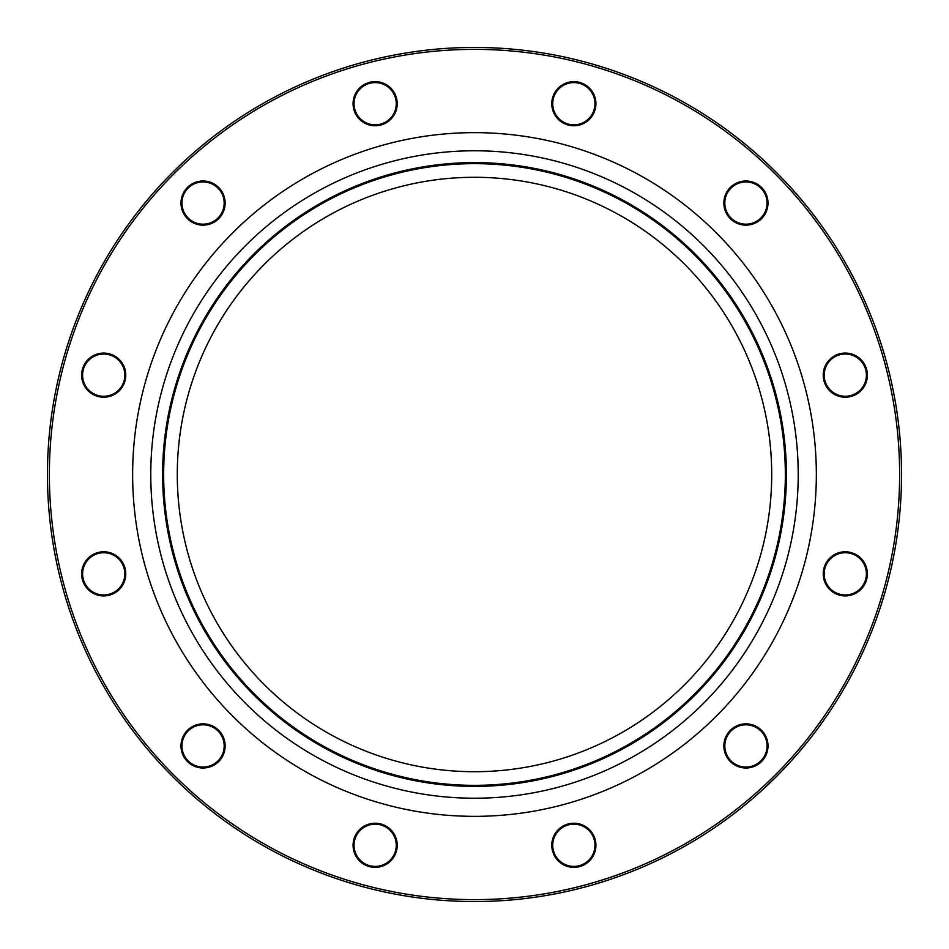 <?xml version="1.0" encoding="UTF-8"?>
<svg xmlns="http://www.w3.org/2000/svg" width="949" height="949" viewBox="0 0 949 949"><rect width="100%" height="100%" fill="white"/><g stroke="black" fill="none" stroke-linecap="round" stroke-linejoin="round"><path stroke-width="1.42" d="M901.55 474.5A427.05 427.05 0 0 1 260.975 844.337A427.05 427.05 0 0 1 260.975 104.663A427.05 427.05 0 0 1 901.55 474.5M771.703 474.5A297.203 297.203 0 0 1 325.898 731.893A297.203 297.203 0 0 1 325.898 217.107A297.203 297.203 0 0 1 771.703 474.5M592.971 834.254A22.076 22.076 0 0 1 573.848 867.362A22.076 22.076 0 0 1 554.738 834.254A22.076 22.076 0 0 1 592.971 834.254M756.97 726.815A22.076 22.076 0 0 1 756.97 765.048A22.076 22.076 0 0 1 723.862 745.938A22.076 22.076 0 0 1 756.97 726.815M845.286 551.784A22.076 22.076 0 0 1 864.397 584.892A22.076 22.076 0 0 1 826.176 584.892A22.076 22.076 0 0 1 845.286 551.784M834.254 356.029A22.076 22.076 0 0 1 867.362 375.152A22.076 22.076 0 0 1 834.254 394.262A22.076 22.076 0 0 1 834.254 356.029M726.815 192.03A22.076 22.076 0 0 1 765.048 192.03A22.076 22.076 0 0 1 745.938 225.138A22.076 22.076 0 0 1 726.815 192.03M551.784 103.714A22.076 22.076 0 0 1 584.892 84.603A22.076 22.076 0 0 1 584.892 122.824A22.076 22.076 0 0 1 551.784 103.714M356.029 114.746A22.076 22.076 0 0 1 375.152 81.638A22.076 22.076 0 0 1 394.262 114.746A22.076 22.076 0 0 1 356.029 114.746M192.03 222.185A22.076 22.076 0 0 1 192.03 183.952A22.076 22.076 0 0 1 225.138 203.062A22.076 22.076 0 0 1 192.03 222.185M103.714 397.216A22.076 22.076 0 0 1 84.603 364.108A22.076 22.076 0 0 1 122.824 364.108A22.076 22.076 0 0 1 103.714 397.216M114.746 592.971A22.076 22.076 0 0 1 81.638 573.848A22.076 22.076 0 0 1 114.746 554.738A22.076 22.076 0 0 1 114.746 592.971M222.185 756.97A22.076 22.076 0 0 1 183.952 756.97A22.076 22.076 0 0 1 203.062 723.862A22.076 22.076 0 0 1 222.185 756.97M397.216 845.286A22.076 22.076 0 0 1 364.108 864.397A22.076 22.076 0 0 1 364.108 826.176A22.076 22.076 0 0 1 397.216 845.286M899.628 474.5A425.128 425.128 0 0 0 261.936 106.324A425.128 425.128 0 0 0 261.936 842.676A425.128 425.128 0 0 0 899.628 474.5M785.333 474.5A310.833 310.833 0 0 1 319.078 743.696A310.833 310.833 0 0 1 319.078 205.304A310.833 310.833 0 0 1 785.333 474.5M396.267 845.286A21.115 21.115 0 0 0 375.152 824.171A21.115 21.115 0 0 0 354.036 845.286A21.115 21.115 0 0 0 375.152 866.401A21.115 21.115 0 0 0 396.267 845.286M221.354 756.495A21.115 21.115 0 0 0 213.62 727.646A21.115 21.115 0 0 0 184.782 735.38A21.115 21.115 0 0 0 192.505 764.218A21.115 21.115 0 0 0 221.354 756.495M114.271 592.14A21.115 21.115 0 0 0 121.994 563.291A21.115 21.115 0 0 0 93.156 555.568A21.115 21.115 0 0 0 85.434 584.406A21.115 21.115 0 0 0 114.271 592.14M103.714 396.267A21.115 21.115 0 0 0 124.829 375.152A21.115 21.115 0 0 0 103.714 354.036A21.115 21.115 0 0 0 82.599 375.152A21.115 21.115 0 0 0 103.714 396.267M192.505 221.354A21.115 21.115 0 0 0 221.354 213.62A21.115 21.115 0 0 0 213.62 184.782A21.115 21.115 0 0 0 184.782 192.505A21.115 21.115 0 0 0 192.505 221.354M356.86 114.271A21.115 21.115 0 0 0 385.709 121.994A21.115 21.115 0 0 0 393.432 93.156A21.115 21.115 0 0 0 364.594 85.434A21.115 21.115 0 0 0 356.86 114.271M552.733 103.714A21.115 21.115 0 0 0 573.848 124.829A21.115 21.115 0 0 0 594.964 103.714A21.115 21.115 0 0 0 573.848 82.599A21.115 21.115 0 0 0 552.733 103.714M727.646 192.505A21.115 21.115 0 0 0 735.38 221.354A21.115 21.115 0 0 0 764.218 213.62A21.115 21.115 0 0 0 756.495 184.782A21.115 21.115 0 0 0 727.646 192.505M834.729 356.86A21.115 21.115 0 0 0 827.006 385.709A21.115 21.115 0 0 0 855.844 393.432A21.115 21.115 0 0 0 863.566 364.594A21.115 21.115 0 0 0 834.729 356.86M845.286 552.733A21.115 21.115 0 0 0 824.171 573.848A21.115 21.115 0 0 0 845.286 594.964A21.115 21.115 0 0 0 866.401 573.848A21.115 21.115 0 0 0 845.286 552.733M756.495 727.646A21.115 21.115 0 0 0 727.646 735.38A21.115 21.115 0 0 0 735.38 764.218A21.115 21.115 0 0 0 764.218 756.495A21.115 21.115 0 0 0 756.495 727.646M592.14 834.729A21.115 21.115 0 0 0 563.291 827.006A21.115 21.115 0 0 0 555.568 855.844A21.115 21.115 0 0 0 584.406 863.566A21.115 21.115 0 0 0 592.14 834.729M816.342 474.5A341.842 341.842 0 0 1 303.573 770.552A341.842 341.842 0 0 1 303.573 178.448A341.842 341.842 0 0 1 816.342 474.5M786.401 474.5A311.901 311.901 0 0 1 318.544 744.609A311.901 311.901 0 0 1 318.544 204.391A311.901 311.901 0 0 1 786.401 474.5M798.216 474.5A323.716 323.716 0 0 0 312.636 194.154A323.716 323.716 0 0 0 312.636 754.846A323.716 323.716 0 0 0 798.216 474.5"/></g></svg>
